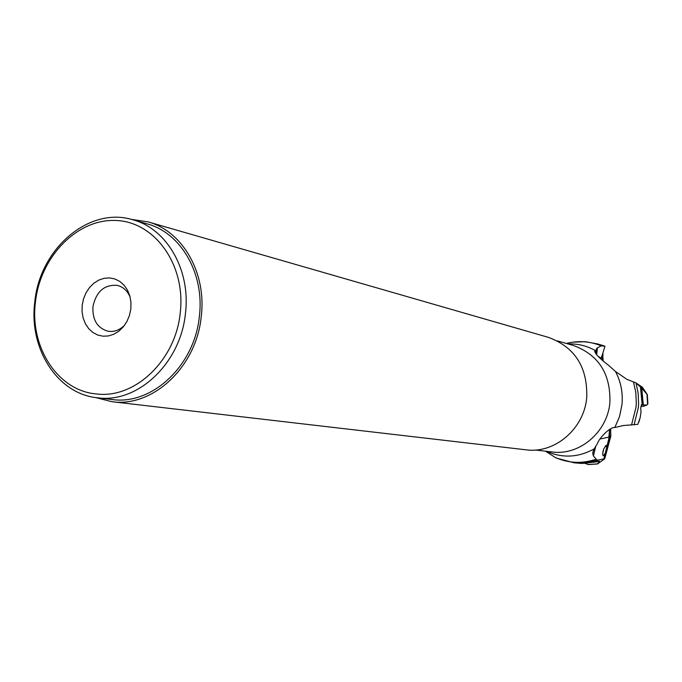 <?xml version="1.0" encoding="UTF-8"?>
<svg xmlns="http://www.w3.org/2000/svg" width="682" height="682" viewBox="0 0 682 682"><rect width="100%" height="100%" fill="white"/><g stroke="black" fill="none" stroke-linecap="round" stroke-linejoin="round"><path stroke-width="1.02" d="M642.333 387.206L635.846 382.832L626.86 379.328L615.496 371.502C620.91 381.784 623.067 392.866 621.958 404.75L619.546 416.514L614.832 427.529C610.1 426.685 598.873 438.449 597.551 443.36L594.184 448.875L592.692 453.257L593.408 455.934L597.142 460.222L597.27 461.765L581.874 463.47M597.816 463.734L604.755 458.713L610.808 436.182L610.654 428.782M610.808 436.182L609.665 437.179L609.512 431.152L610.143 429.072M597.628 463.888L604.772 458.722L597.142 460.222M600.961 359.013L601.294 358.221L598.233 356.422M596.221 350.258L596.366 348.954L597.423 347.863L601.192 345.834L604.968 346.268L601.294 358.221M615.496 371.502L608.344 365.117C599.546 358.425 595.062 353.762 594.909 351.119L596.23 350.326L596.366 348.954M595.855 353.89L596.23 350.326M638.864 422.124L640.168 417.674L637.823 424.349L623.28 425.542L614.832 427.529M605.275 453.189L603.289 455.84C602.394 455.167 602.521 452.899 603.664 449.029L606.051 445.303L606.63 447.588L603.979 458.517M609.665 437.179L608.89 437.128L609.58 429.404M599.887 439.038L608.89 437.128M640.168 417.674L641.02 411.757L640.671 408.049L642.103 404.051L642.725 404.912L641.029 387.564L635.846 382.832M641.029 387.564L641.762 388.254L643.339 405.031L642.725 404.912M642.205 387.009L647.329 394.614L641.762 388.254M640.884 406.395L643.731 406.25L646.928 404.963L647.891 403.787M642.256 387.069L647.329 394.614L647.891 403.88M642.103 404.051L640.534 387.657M646.928 404.963L643.339 405.031M642.435 404.597L641.233 405.082M545.498 451.194L555.395 457.52C568.515 463.291 582.019 463.888 595.898 459.301M556.691 458.168L555.395 457.52M597.534 463.939L599.418 461.143L598.182 461.45M581.814 463.47L599.418 461.143M585.02 463.479L588.771 464.544M556.657 458.159L574.082 462.797L581.772 463.462M604.968 346.268L602.837 345.501M124.508 325.323C119.58 330.182 114.082 332.151 108.037 331.23C97.39 328.127 92.351 319.96 92.931 306.738C96.205 291.538 104.312 284.42 117.253 285.374C123.186 286.866 127.491 290.805 130.16 297.19M82.198 305.195L82.053 311.683L83.119 317.948L85.352 323.677L88.634 328.588L92.812 332.432L97.671 335.015L102.991 336.209L108.498 335.936L113.903 334.206L118.949 331.102L123.374 326.78L126.937 321.452L129.469 315.391L130.833 308.903L130.961 302.331L129.853 295.997L127.551 290.225L124.192 285.323L119.947 281.521L115.028 279.006L109.691 277.906L104.201 278.273L98.839 280.072L93.86 283.209L89.521 287.531L86.026 292.817L83.545 298.801L82.198 305.195M35.498 301.632C40.511 256.347 77.578 218.368 116.281 220.499C155.053 221.94 185.905 265.102 180.253 312.68C175.743 360.309 134.84 399.064 96.358 393.94C57.586 390.777 29.437 346.763 35.498 301.632M132.913 219.809C166.954 228.768 190.866 270.251 185.453 313.345C180.756 362.935 138.131 403.241 98.089 397.862L97.159 397.751C57.237 393.829 28.576 348.34 34.799 301.836C39.786 248.623 89.206 206.049 132.913 219.809L147.252 223.918C180.986 232.801 204.711 273.755 199.374 316.269C194.745 365.612 151.89 405.492 111.976 399.507L97.159 397.751M131.311 219.374L147.994 221.872C182.478 231.01 206.714 272.919 201.258 316.422C196.518 366.916 152.708 407.734 111.874 401.689L95.514 397.538M147.994 221.872L548.567 337.411C574.952 347.206 587.671 367.248 586.742 397.538C584.167 428.884 554.637 453.905 525.984 449.813L111.874 401.689M602.854 353.54L603.101 354.921M602.632 354.18L603.212 361.025M602.752 360.616L602.709 355.382L602.172 356.541L601.797 356.055M601.49 357.402L601.268 359.295M609.802 437.128L604.602 458.534M597.423 347.863L596.639 354.793M601.192 345.834C589.836 341.222 578.217 340.429 566.333 343.455M568.097 343.958C577.807 343.583 586.921 345.808 595.437 350.65M631.515 425.082L636.025 407.18L636.297 403.463L635.82 392.5L633.476 381.852M557.399 340.889L573.383 345.476C598.583 354.793 610.748 373.804 609.896 402.516C607.474 432.209 579.342 455.891 551.994 451.961L535.472 450.018M594.184 448.875C578.396 457.579 562.514 458.389 546.529 451.322M595.795 446.079L593.408 455.934M606.63 447.588L609.179 437.119M634.09 424.852L638.318 407.606L638.582 404L638.182 393.361L636.016 383.003M646.988 394.332L647.576 404.324M640.824 387.853L642.384 404.341M642.299 404.665L641.353 404.784M574.116 462.797L585.702 462.771L597.134 460.29M597.389 463.896L587.952 464.527M603.638 449.106L602.692 453.905M602.564 345.638L597.943 344.018L603.093 345.586M602.036 359.985L602.948 360.062M603.024 358.289L601.464 358.152M602.3 356.371L602.828 356.413M610.433 429.686L609.512 431.152L610.109 429.089M595.838 353.591L596.187 350.505M594.738 351.878L594.909 351.119M593.263 450.904L592.692 453.257M588.361 464.587L597.406 463.973M597.943 344.018L585.454 341.708L572.778 342.168M601.652 345.135L602.982 345.552M603.076 354.845L602.837 353.6M601.567 356.516L602.087 356.567"/></g></svg>
